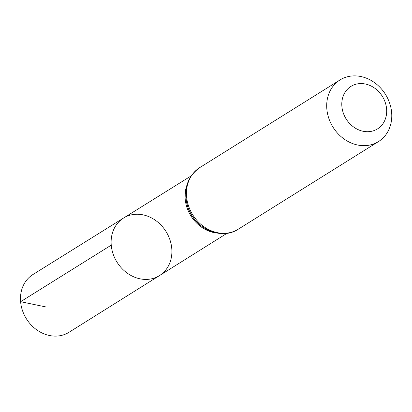 <?xml version="1.0" encoding="UTF-8"?>
<svg xmlns="http://www.w3.org/2000/svg" width="412" height="412" viewBox="0 0 412 412"><rect width="100%" height="100%" fill="white"/><g stroke="black" fill="none" stroke-linecap="round" stroke-linejoin="round"><path stroke-width="0.62" d="M111.24 245.14A33.923 28.897 -122 0 1 123.549 218.046A33.923 28.897 58 0 0 117.003 262.145A33.923 28.897 58 0 0 159.506 275.587A33.923 28.897 -122 0 1 129.044 274.335A33.923 28.897 -122 0 1 111.24 245.14L20.6 301.708L45.469 306.847M341.883 106.394A25.065 21.347 -122 0 1 373.632 87.442A25.065 21.347 -122 0 1 377.207 129.09A25.065 21.347 -122 0 1 341.883 106.394M326.834 108.959A36.323 30.936 -122 0 1 339.988 79.964A36.323 30.936 -122 0 1 385.472 94.374A36.323 30.936 -122 0 1 378.489 141.573A36.323 30.936 -122 0 1 345.879 140.204A36.323 30.936 -122 0 1 326.834 108.959M171.768 248.524A33.923 28.897 58 0 0 153.995 219.349A33.923 28.897 58 0 0 123.549 218.046L32.955 274.51A34.052 29.005 58 0 0 26.383 318.775A34.052 29.005 58 0 0 69.046 332.268L159.506 275.587A33.923 28.897 58 0 0 171.768 248.524M186.847 185.41A33.82 28.809 58 0 0 185.184 198.996A33.82 28.809 58 0 0 216.588 233.001M188.825 180.801A35.072 29.87 58 0 0 191.838 215.378A35.072 29.87 58 0 0 221.594 233.243M199.727 167.617A36.323 30.936 58 0 0 186.574 196.606A36.323 30.936 58 0 0 205.624 227.857A36.323 30.936 58 0 0 238.229 229.221C221.182 240.69 194.649 228.572 187.913 207.257C182.887 190.339 186.827 177.124 199.727 167.617L339.988 79.964M191.147 175.919L123.549 218.046M227.002 233.295L159.506 275.587M378.489 141.573L238.229 229.221"/></g></svg>
